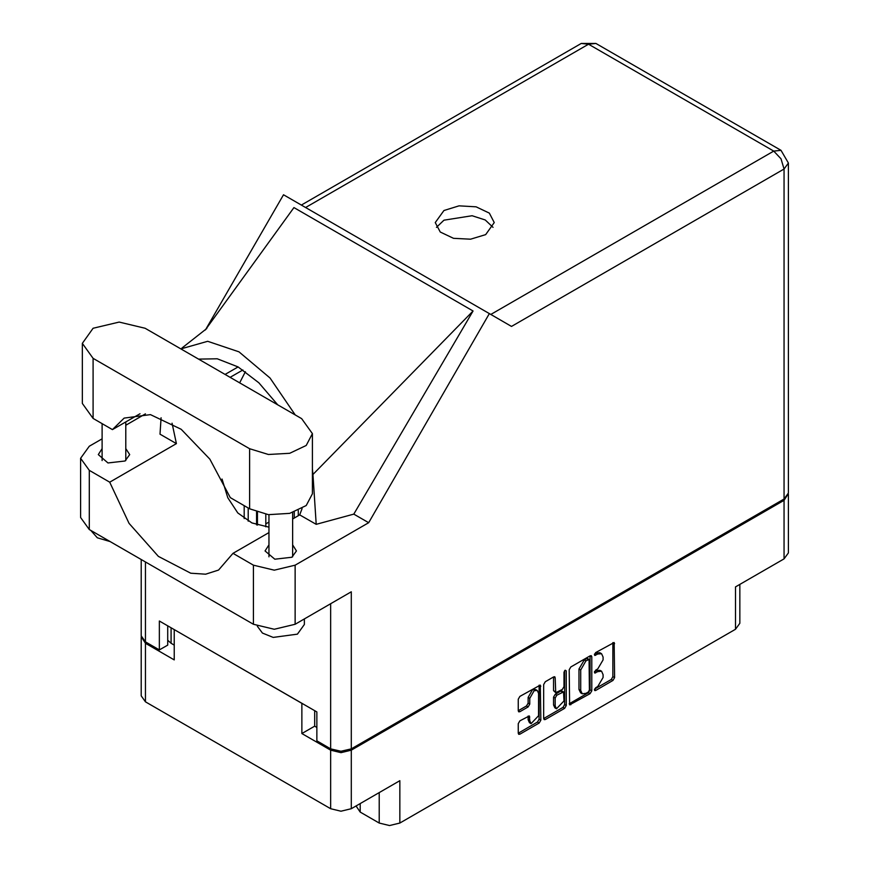 <?xml version="1.0" encoding="UTF-8"?>
<svg xmlns="http://www.w3.org/2000/svg" width="869" height="869" viewBox="0 0 869 869"><rect width="100%" height="100%" fill="white"/><g stroke="black" fill="none" stroke-linecap="round" stroke-linejoin="round"><path stroke-width="1.3" d="M537.248 690.475L535.576 689.508L532.48 689.812L528.102 697.405L529.764 698.361L534.153 690.779L537.248 690.475L538.53 693.31L538.53 715.708L531.046 723.605L529.764 720.77L529.286 715.98L519.858 720.868L518.228 723.703L518.228 733.251L518.706 734.305L519.858 734.196L539.182 723.041L540.822 720.205L540.344 685.109L519.858 696.384L518.228 699.219L518.228 710.744L518.706 711.809L519.858 711.689L528.135 706.921L529.764 704.086L529.764 698.361M565.132 670.238L566.284 670.901L565.132 670.238L563.992 672.226L563.992 686.597L562.352 689.432L555.715 692.712L555.226 677.853L554.748 676.788L553.596 676.908L555.226 677.853M360.179 803.629L360.179 812.091L379.21 823.073L379.21 792.637M569.152 669.814L569.629 704.911L590.105 693.636L591.746 690.801L591.746 656.768L591.268 655.704L590.105 655.823L570.792 666.979L569.152 669.814M597.807 686.543L595.558 687.846L594.744 690.573L595.558 690.497L612.949 680.449L614.589 677.614L614.111 642.517L595.558 652.673L594.744 655.411L597.807 654.02L601.511 653.662L603.043 657.051L603.043 659.886L597.807 668.967L595.558 670.26L594.744 672.986L597.807 671.607L601.511 671.237L603.043 674.637L603.043 677.472L597.807 686.543M543.69 718.511L562.982 707.377L564.644 708.344L566.284 705.498L566.284 670.901M564.644 708.344L545.319 719.499L544.168 719.608L543.69 718.544L543.69 684.511L545.319 681.676L553.596 676.908M314.643 710.679L314.643 726.18L301.88 733.555L330.665 750.164L341.006 752.641L351.348 750.164L351.348 808.724L399.892 780.699L399.892 823.073L735.543 629.286L735.543 586.912L784.088 558.886L784.088 500.327L788.324 493.679M351.348 750.164L784.088 500.327M739.823 584.435L739.823 623.323L735.543 629.286M399.892 823.073L389.551 825.55L379.21 823.073M356.084 805.997L360.179 812.091M141.245 636.608L145.481 643.256L174.267 659.875L174.267 629.623L301.88 703.303L301.88 733.555M351.348 808.724L341.006 811.201L330.665 808.724L145.481 701.815L141.202 695.841L141.202 637.281M268.988 522.063L265.762 523.92M601.511 671.237L599.838 670.281L596.134 670.651L597.807 671.607M594.537 671.574L596.134 670.651M601.511 653.662L599.838 652.695L596.134 653.064L597.807 654.02M594.537 653.988L596.134 653.064M594.537 689.16L611.287 679.482L612.917 676.647L612.917 642.647M570.792 704.792L569.152 703.814L588.443 692.669L590.084 689.834L590.084 655.834L591.746 656.768M588.313 692.028L589.454 690.04L589.117 659.43L585.934 660.874L580.698 669.956L580.698 690.377L582.23 693.766L585.934 693.397L588.313 692.028M589.117 659.43L587.455 658.463L586.64 658.55L588.313 659.506M582.23 693.766L580.557 692.81L579.026 689.41L579.026 668.989L584.261 659.919L586.64 658.55M553.564 676.918L553.564 690.692L555.715 692.712M564.611 670.683L564.611 704.542L566.284 705.498M555.226 705.976L556.518 708.811L563.992 700.914L563.514 691.963L556.866 695.243L555.226 698.079L555.226 705.976L553.564 705.009L554.846 707.844L556.518 708.811M563.514 691.963L561.841 690.996L560.69 691.116L562.352 692.082M553.564 705.009L553.564 697.123L555.204 694.277L560.69 691.116M562.982 707.377L564.611 704.542M531.046 723.605L529.384 722.639L528.102 719.804L528.102 716.11M519.858 711.689L518.228 710.712L526.462 705.954L528.102 703.119L528.102 697.405M518.228 733.219L537.52 722.074L539.149 719.239L539.149 685.239M314.643 726.18L316.816 727.44M171.095 627.798L171.095 643.299L174.267 645.135M171.095 643.299L167.674 640.192M788.368 494.352L788.368 552.912L784.088 558.886M145.156 328.297L119.129 322.084L93.102 328.297L82.327 343.331L93.102 358.354L249.588 448.697L268.423 454.509L289.692 453.303L306.214 445.471L312.416 433.674L301.63 418.641L145.156 328.297M304.378 618.945L304.378 624.474L297.459 634.098L273.148 637.357L262.492 633.077L257.376 626.191M110.233 541.604L97.274 537.792L90.658 530.307M268.988 544.917L265.088 550.892L274.778 559.256L291.875 557.29L296.47 550.892L292.581 544.917M102.162 448.6L98.273 454.574L107.952 462.938L125.049 460.983L129.644 454.574L125.755 448.6M485.641 234.587L494.276 222.551L489.312 213.09L476.071 206.822L459.038 205.855L443.929 210.504L435.293 222.551L440.268 232.012L453.499 238.28L470.542 239.247L485.641 234.587M436.499 227.363L443.929 220.139L472.063 215.686L485.25 219.922L493.071 227.363M82.327 343.331L82.327 403.433L93.102 418.456L112.449 429.623L124.158 418.108L150.435 414.6L181.186 429.319L209.831 459.114L230.242 497.633L249.588 508.799L268.423 514.611L289.692 513.405L306.214 505.573L312.416 493.777L312.416 433.674M784.088 498.98L784.088 168.999L788.368 163.024L788.368 493.005L784.088 498.98L351.348 748.817L351.348 591.822L295.123 624.279L274.278 629.265L253.422 624.279L89.268 529.503L80.632 517.468L80.632 458.332L89.268 470.368L89.268 529.503M80.632 458.332L89.268 446.286L102.162 438.845M125.755 425.223L145.416 413.872M161.123 417.793L159.961 434.131L176.418 443.635L109.69 482.154L89.268 470.368M253.422 624.279L253.422 565.143L233.001 553.347L268.988 532.578M253.422 565.143L274.278 570.129L295.123 565.143L368.63 522.703L353.781 514.133L316.186 524.322L299.729 514.828L292.581 518.956M205.29 329.948L293.896 207.55L473.062 310.993L312.916 474.463L316.186 524.322M353.781 514.133L473.062 310.993M368.63 522.703L489.356 313.59L283.5 194.743L205.996 328.993M167.674 625.821L167.674 645.08L159.331 649.903L145.481 641.909L141.202 635.934L141.202 559.495M351.348 748.817L341.006 751.294L330.665 748.817L316.816 740.822L316.816 711.928L159.331 621.009L159.331 649.903M489.356 313.59L511.33 326.277M109.69 482.154L129.003 523.388L158.321 556.334L190.713 573.203L205.649 574.181L218.532 570.01L233.001 553.347M245.406 371.682L239.681 382.881M222.051 479.025L227.743 497.741L237.791 512.884L251.869 522.975L268.988 527.168M302.064 508.539L299.729 514.828M312.916 474.463L312.416 468.912M295.297 414.991L269.987 378.026L238.932 351.88L207.713 341.256L180.85 348.914M176.418 443.635L172.095 423.225M198.556 359.136L217.272 358.81L238.073 366.979L258.875 382.827L277.591 404.769M139.985 413.72L112.449 429.623M294.298 517.967L294.298 512.08M298.295 515.654L298.295 510.505M265.762 514.242L265.762 526.864M257.43 525.093L257.43 512.243M244.243 518.543L244.243 505.715M256.594 511.96L256.594 524.822M248.252 521.128L248.252 508.028M145.481 643.256L145.481 701.815M330.665 808.724L330.665 750.164M594.407 672.248L595.558 672.91M594.407 654.661L595.558 655.324M612.949 642.636L614.589 643.581M612.917 676.647L614.589 677.614M611.287 679.482L612.949 680.449M594.407 689.834L595.558 690.497M590.084 689.834L591.746 690.801M588.443 692.669L590.105 693.636M584.261 659.919L585.934 660.874M579.026 668.989L580.698 669.956M579.026 689.41L580.698 690.377M543.69 718.544L545.319 719.499M553.564 690.692L555.226 691.648M555.204 694.277L556.866 695.243M553.564 697.123L555.226 698.079M528.135 716.089L529.764 717.034M528.102 719.804L529.764 720.77M528.102 703.119L529.764 704.086M526.462 705.954L528.135 706.921M539.182 685.228L540.822 686.173M539.149 719.239L540.822 720.205M537.52 722.074L539.182 723.041M518.228 733.251L519.858 734.196M490.811 314.437L773.747 151.087L588.574 44.178L305.638 207.528M330.665 748.817L330.665 603.759M145.481 561.961L145.481 641.909M295.123 565.143L295.123 624.279M788.368 163.024L781.057 150.359L773.747 151.087L781.057 158.799L784.088 168.999L511.493 326.375M238.073 366.979L225.114 374.463M242.864 369.944L230.068 377.331M581.252 43.45L588.574 44.178L595.884 43.45L581.252 43.45L301.358 205.051M249.588 508.799L249.588 448.697M93.102 418.456L93.102 358.354M102.162 423.681L102.162 460.548M268.988 514.676L268.988 556.855M206.822 328.525L181.979 348.067M781.057 150.359L595.884 43.45M292.581 512.623L292.581 556.855M125.755 421.932L125.755 460.548"/></g></svg>

